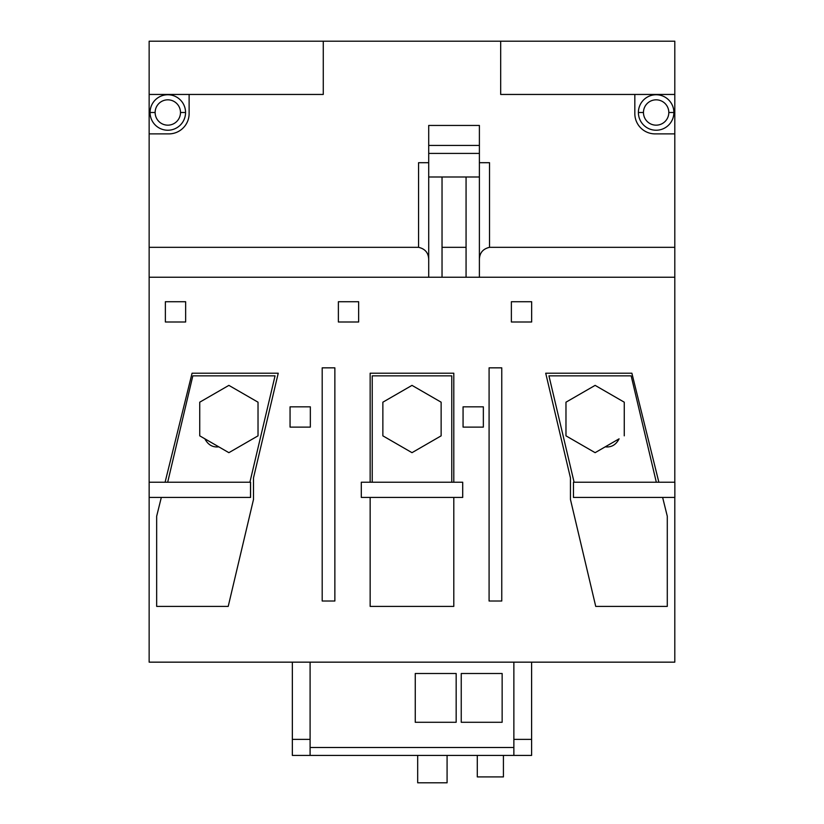 <?xml version="1.0" encoding="UTF-8"?>
<svg xmlns="http://www.w3.org/2000/svg" width="824" height="824" viewBox="0 0 824 824"><rect width="100%" height="100%" fill="white"/><g stroke="black" fill="none" stroke-linecap="round" stroke-linejoin="round"><path stroke-width="1.24" d="M573.463 482.225L573.463 497.428L674.846 497.428L674.846 482.225L573.463 482.225M674.856 482.225L674.856 497.428L674.856 482.225M574.101 482.225L548.949 375.847L631.163 375.847L656.316 482.225M619.092 438.832C616.27 444.301 612.201 447.01 606.866 446.948C612.201 447.01 616.27 444.301 619.092 438.832L595.124 452.675L605.197 446.855L606.866 446.948M595.124 452.675L565.975 435.844L565.975 402.194L595.124 385.375L624.262 402.194L624.262 435.844M167.684 482.225L192.837 375.847L275.051 375.847L249.899 482.225M250.568 482.225L149.165 482.225L149.165 497.428L250.568 497.428L250.568 482.225M250.517 497.428L250.517 482.225M205.629 440.263L204.908 438.832C207.741 444.301 211.82 447.01 217.134 446.948L218.803 446.855L217.134 446.948M199.738 435.844L228.876 452.675L258.025 435.844L258.025 402.194L228.876 385.375L199.738 402.194L199.738 435.844M361.303 497.428L462.686 497.428L462.686 482.225L361.303 482.225L361.303 497.428M462.707 497.428L462.707 482.225L462.686 497.428M372.232 482.225L372.232 375.847L451.768 375.847L451.768 482.225M412 385.375L441.139 402.194L441.139 435.844L412 452.675L382.861 435.844L382.861 402.194L412 385.375M428.707 260.621C428.892 253.359 425.514 248.93 418.561 247.334L149.144 247.334L149.144 41.2L674.804 41.2L674.804 482.225M674.804 497.428L674.804 662.156L149.144 662.156L149.144 277.235L442.035 277.235L442.035 176.995M658.86 482.225L631.884 373.221L545.715 373.221L570.445 477.879L570.445 499.426L595.731 606.402L667.286 606.402L667.286 516.246L662.63 497.428M161.319 497.428L156.663 516.246L156.663 606.402L228.217 606.402L253.504 499.426L253.504 477.879L278.234 373.221L192.064 373.221L165.088 482.225M674.804 277.235L442.035 277.235M290.058 427.11L290.058 406.829L310.339 406.829L310.339 427.11L290.058 427.11M338.376 321.999L338.376 301.728L358.646 301.728L358.646 321.999L338.376 321.999M511.374 321.999L511.374 301.728L531.655 301.728L531.655 321.999L511.374 321.999M165.367 321.999L165.367 301.728L185.647 301.728L185.647 321.999L165.367 321.999M463.067 427.11L463.067 406.829L483.348 406.829L483.348 427.11L463.067 427.11M453.797 497.428L453.797 606.402L370.151 606.402L370.151 497.428M370.151 482.225L370.151 373.221L453.797 373.221L453.797 482.225M513.867 747.481L310.092 747.481L310.092 662.156L310.092 739.386L292.345 739.386L292.345 755.423L513.867 755.423L513.867 662.156L513.867 739.386L531.604 739.386L531.604 662.156M149.144 247.334L149.144 277.235M500.683 41.2L500.683 94.451L674.804 94.451M674.804 133.89L655.111 133.89A20.281 20.281 0 0 1 634.83 113.609L634.83 94.451M149.144 133.89L168.848 133.89A20.281 20.281 0 0 0 189.118 113.609L189.118 94.451M674.804 247.334L489.528 247.334C482.586 248.93 479.208 253.359 479.393 260.621M479.393 277.235L479.393 125.444L428.707 125.444L428.707 145.436L479.393 145.436M489.528 247.334L489.528 162.699L479.393 162.699M428.707 162.699L418.561 162.699L418.561 247.334M479.393 153.418L428.707 153.418L428.707 145.436M428.707 153.418L428.707 176.995L479.393 176.995M428.707 176.995L428.707 277.235M466.065 176.995L466.065 277.235M442.035 247.334L466.065 247.334M149.144 94.451L323.266 94.451L323.266 41.2M150.071 112.497A17.737 17.737 -110.6 0 1 167.818 94.75A17.737 17.737 -110.6 0 1 185.555 112.497A17.737 17.737 174.2 0 1 167.818 130.233A17.737 17.737 174.2 0 1 150.071 112.497A17.737 17.737 -110.6 0 1 167.818 94.75A17.737 17.737 -110.6 0 1 185.555 112.497A17.737 17.737 174.2 0 1 167.818 130.233A17.737 17.737 174.2 0 1 150.071 112.497L155.139 112.497A12.669 12.669 -110.6 0 1 167.818 99.828A12.669 12.669 -110.6 0 1 180.487 112.497A12.669 12.669 174.2 0 1 167.818 125.166A12.669 12.669 174.2 0 1 155.139 112.497M673.878 112.497A17.737 17.737 71.5 0 1 656.131 130.233A17.737 17.737 71.5 0 1 638.394 112.497A17.737 17.737 -7.1 0 1 656.131 94.75A17.737 17.737 -7.1 0 1 673.878 112.497A17.737 17.737 71.5 0 1 656.131 130.233A17.737 17.737 71.5 0 1 638.394 112.497A17.737 17.737 -7.1 0 1 656.131 94.75A17.737 17.737 -7.1 0 1 673.878 112.497L668.81 112.497A12.669 12.669 71.5 0 1 656.131 125.166A12.669 12.669 71.5 0 1 643.462 112.497A12.669 12.669 -7.1 0 1 656.131 99.828A12.669 12.669 -7.1 0 1 668.81 112.497M292.345 739.386L292.345 662.156M513.867 755.423L531.604 755.423L531.604 739.386M501.764 601.015L489.085 601.015L489.085 367.844L501.764 367.844L501.764 601.015M322.194 367.844L334.863 367.844L334.863 601.015L322.194 601.015L322.194 367.844M447.082 755.423L447.082 782.8L417.686 782.8L417.686 755.423M477.292 755.423L477.292 776.908L503.423 776.908L503.423 755.423M310.092 747.481L310.092 755.423M502.146 673.507L461.244 673.507L461.244 722.277L502.146 722.277L502.146 673.507M415.255 722.277L456.166 722.277L456.166 673.507L415.255 673.507L415.255 722.277M185.555 112.497L180.487 112.497M638.394 112.497L643.462 112.497"/></g></svg>
